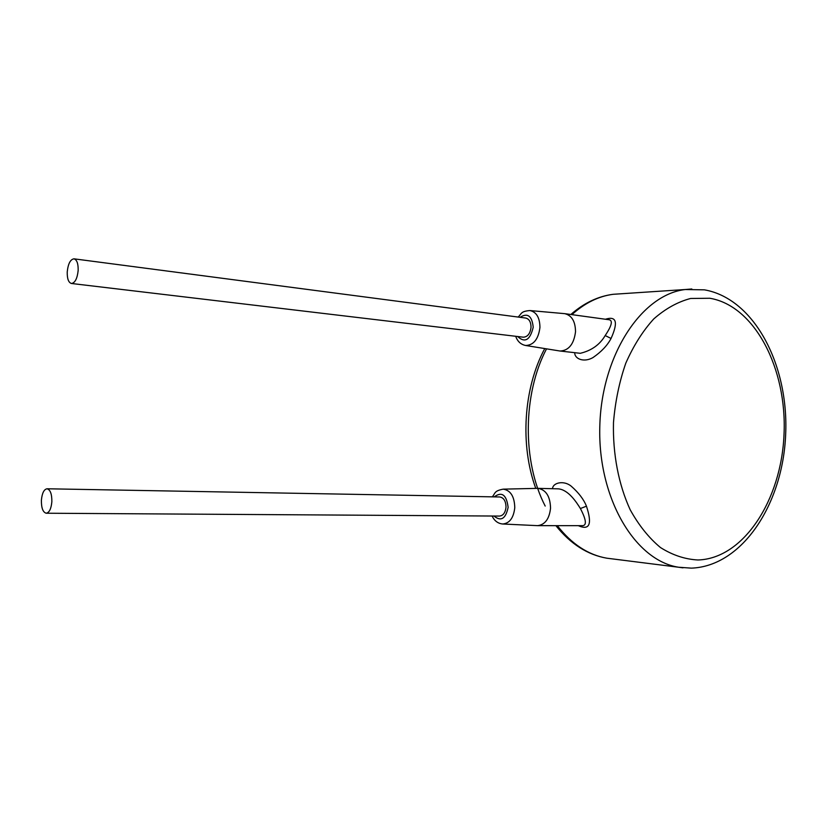 <?xml version="1.0" encoding="UTF-8"?>
<svg xmlns="http://www.w3.org/2000/svg" width="827" height="827" viewBox="0 0 827 827"><rect width="100%" height="100%" fill="white"/><g stroke="black" fill="none" stroke-linecap="round" stroke-linejoin="round"><path stroke-width="1.24" d="M574.755 352.684C574.414 358.815 583.996 362.939 593.145 357.46C601.394 351.764 607.369 345.438 611.06 338.46C618.348 322.168 616.456 315.759 605.416 319.243M578.3 525.662C589.63 530.655 592.349 524.163 586.457 506.186C583.728 499.374 578.662 492.716 571.25 486.214C563.983 480.136 552.86 482.575 552.508 488.705M492.086 516.027C494.463 520.896 498.009 523.563 502.723 523.998L537.602 525.652L581.639 525.662C586.984 526.127 586.57 520.41 580.399 508.533C576.491 502.247 568.397 489.687 558.256 488.84L537.746 488.354L503.178 489.15C494.122 490.928 495.58 492.923 492.303 496.841M537.602 525.652C545.024 524.742 549.335 518.922 550.544 508.192C550.213 496.396 546.037 489.791 538.036 488.354M46.229 513.226L499.539 516.069C503.24 515.614 505.4 512.637 506.01 507.137C505.855 501.09 503.788 497.699 499.787 496.975L47.036 488.778C43.945 489.367 42.063 493.192 41.391 500.252C41.319 507.995 42.932 512.316 46.229 513.226C49.3 512.626 51.181 508.801 51.853 501.741C51.915 493.988 50.313 489.667 47.036 488.778M71.442 283.485L523.326 337.189C527.647 336.93 530.21 333.643 531.027 327.316C530.975 322.003 529.187 318.912 525.662 318.044L73.985 258.83C70.347 259.399 68.103 263.761 67.235 271.907C67.101 278.72 68.507 282.576 71.442 283.485C75.05 282.917 77.293 278.554 78.172 270.408C78.286 263.586 76.89 259.73 73.985 258.83M515.707 336.289C517.485 341.406 520.793 344.477 525.621 345.49L560.117 351.03C568.769 350.534 573.907 344.125 575.52 331.803C575.396 321.434 571.808 315.387 564.748 313.66L529.9 310.549C520.69 311.355 521.837 313.505 518.126 317.061M560.117 351.03L580.275 353.305C591.522 350.607 599.823 344.683 605.188 335.555C612.114 325.187 613.158 319.884 608.352 319.646L564.748 313.66M697.947 559.982C743.68 558.68 781.432 499.756 784.027 434.392C787.18 369.049 754.958 305.794 709.824 298.258L690.628 298.475C677.716 301.855 665.435 308.678 653.764 318.922C642.765 331.038 633.43 345.82 625.75 363.291C619.289 381.929 615.205 401.705 613.479 422.618C612.714 454.116 618.627 484.653 630.195 509.773C638.826 525.352 648.916 537.943 660.463 547.536C672.547 555.165 685.045 559.31 697.947 559.982M691.837 288.985L685.252 289.522C641.452 294.567 601.281 355.414 599.792 426.908C597.88 498.392 635.115 560.634 678.626 567.239L682.988 567.839M612.249 558.876L606.749 558.184C588.162 554.907 571.684 544.063 557.315 525.652M545.189 506.062C522.178 461.6 522.705 394.065 546.513 348.86M571.912 314.642C584.761 303.044 598.479 296.273 613.045 294.309L621.346 293.761M586.457 506.186L580.399 508.533M502.723 523.998C509.608 523.326 513.619 517.888 514.776 507.685C514.466 496.489 510.6 490.308 503.178 489.15M493.988 516.038C500.997 521.744 505.71 518.839 508.129 507.333C506.527 494.784 501.886 491.3 494.205 496.872M517.65 336.517C524.949 343.215 530.138 340.114 533.208 327.223C532.019 315.893 527.636 312.585 520.069 317.31M525.621 345.49C533.622 345.2 538.398 339.204 539.938 327.502C539.824 317.64 536.475 311.986 529.9 310.549M611.06 338.46L605.188 335.555M555.889 525.652C570.558 543.959 587.511 554.803 606.749 558.184L678.626 567.239L691.393 568.139C742.605 566.237 782.859 503.54 785.65 434.702C788.968 365.865 754.793 298.671 704.449 289.843L685.252 289.522L613.045 294.309C598.024 296.293 583.955 303.023 570.826 314.498M558.018 488.84L557.45 488.86M535.772 488.395C519.842 444.936 523.522 388.163 544.745 348.57"/></g></svg>
